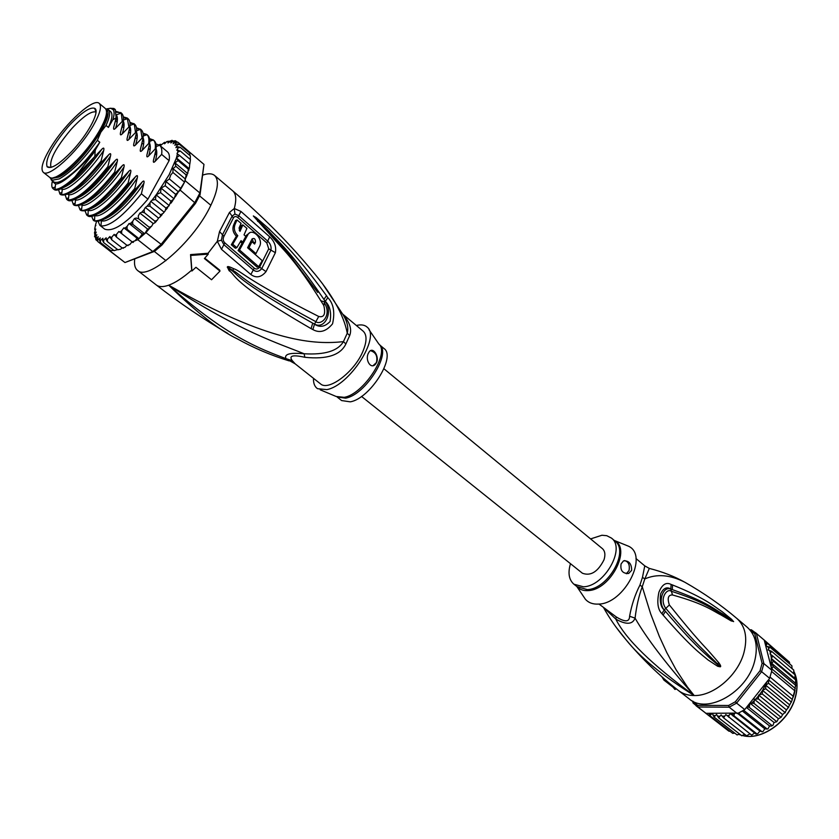 <?xml version="1.0" encoding="UTF-8"?>
<svg xmlns="http://www.w3.org/2000/svg" width="839" height="839" viewBox="0 0 839 839"><rect width="100%" height="100%" fill="white"/><g stroke="black" fill="none" stroke-linecap="round" stroke-linejoin="round"><path stroke-width="1.26" d="M93.16 125.787C99.998 113.789 102.022 106.322 99.222 103.396C93.685 97.576 66.155 122.525 51.536 146.154L49.753 149.038C42.537 161.413 40.377 169.174 43.271 172.31C48.494 178.183 76.622 152.96 91.357 128.776L93.16 125.787M99.222 103.396L105.253 108.441C108.095 111.409 106.123 118.886 99.327 130.884L97.534 133.862C82.893 158.026 54.755 183.112 49.449 177.176L43.271 172.31M72.269 150.873L74.482 148.43C89.763 131.377 100.051 110.57 94.618 108.294C89.909 106.91 81.635 112.468 69.794 124.959L67.676 127.318C51.745 146.5 44.886 159.662 47.12 166.793C51.106 169.457 59.496 164.15 72.269 150.873M51.064 167.391C48.998 160.564 55.489 148.104 70.518 130.014L72.521 127.79C83.68 116.034 91.503 110.779 96.013 112.027M229.456 212.445L232.099 216.158L234.92 214.029L234.28 208.512L240.94 211.438L269.676 236.818C274.531 241.391 276.43 246.676 275.381 252.696L266.026 271.616C261.233 277.394 256.178 278.359 250.861 274.51L221.465 249.309L217.322 241.296L219.535 231.585L229.456 212.445L234.28 208.512C236.64 199.745 236.126 193.861 232.718 190.852C262.125 215.906 288.291 242.198 311.206 269.728C331.73 293.64 343.759 314.793 347.273 333.188L349.674 335.59L345.888 343.927C340.571 355.117 326.895 359.574 304.851 357.288C292.79 354.593 288.595 355.705 292.266 360.634L295.244 363.895L320.435 383.811C328.332 391.519 354.142 372.201 362.731 351.782C366.958 341.788 367.104 334.918 363.172 331.174L342.752 314.153M322.554 283.792L343.046 314.677C347.262 321.536 348.667 327.703 347.273 333.188L343.424 341.641C337.939 350.943 324.84 354.981 304.127 353.764C279.167 343.571 240.457 331.94 168.712 285.187C270.336 343.455 315.705 344.609 343.424 341.641L345.888 343.927M232.718 190.852L214.595 175.477C219.629 180.49 217.857 191.491 209.278 208.471C191.544 243.656 147.517 281.065 137.533 270.41C134.974 268.333 134.03 264.589 134.701 259.188M214.595 175.477C212.005 173.379 208.093 173.243 202.86 175.078M234.92 214.029L238.832 215.738L267.714 241.129C270.462 243.75 271.532 246.739 270.934 250.106L261.737 268.627C259.104 271.752 256.304 272.203 253.315 269.98L223.919 244.726L221.433 240.185L222.482 234.763L223.929 236.325C222.734 238.905 223.038 241.087 224.842 242.87L221.465 249.309M219.535 231.585L222.482 234.763L232.099 216.158L233.399 217.993C234.448 216.21 235.937 216.063 237.867 217.553L266.823 242.943L268.732 248.826L259.618 267.148C257.898 269.225 256.105 269.55 254.238 268.144L224.842 242.87M191.921 271.007L190.736 255.455L208.282 254.123L208.062 253.263L190.537 254.605L191.712 270.127L191.921 271.007L195.938 267.284L211.543 279.754L219.975 271.102L219.713 270.116L204.768 258.16M311.059 328.626C228.407 280.687 236.262 275.066 229.12 270.724L227.359 267.022C227.39 266.089 229.508 266.655 233.714 268.711C241.905 271.448 243.971 278.611 318.715 316.481C324.095 317.708 325.805 314.069 323.823 305.574C294.929 258.318 280.625 247.327 271.731 236.43L253.336 215.98L256.084 217.542L269.13 228.974C278.149 238.423 292.884 249.445 326.497 295.716L327.818 297.646C333.523 303.498 335.107 312.223 332.559 323.823C326.235 331.489 319.669 333.398 312.874 329.57L311.059 328.626L312.737 323.172C231.585 277.699 237.615 273.126 230.285 269.655L227.663 267.18L232.676 270.368C240.363 273.913 241.013 281.369 315.548 321.505C321.043 326.014 332.192 315.391 324.536 303.183M312.874 329.57L314.499 324.169L312.737 323.172L314.499 324.043C324.819 330.063 333.45 311.93 325.113 301.379L323.906 299.397L325.228 301.295C329.937 305.69 331.552 312.433 330.063 321.536C324.882 326.843 319.701 327.724 314.499 324.169L318.715 316.481M229.12 270.724L230.285 269.655L227.285 267.222M227.359 267.022L232.676 270.368L233.714 268.711M323.823 305.574L324.315 302.806L327.818 297.646M317.719 292.402L288.259 253.504C265.302 227.338 261.957 225.272 257.804 220.678L253.399 215.917M257.636 221.391L257.804 220.678L253.336 215.98M256.084 217.542L256.178 218.591L268.753 231.029C277.405 240.929 292.098 252.392 323.906 299.397L326.497 295.716M190.537 254.605L190.736 255.455M304.851 357.288L304.127 353.764C290.042 352.464 283.991 354.089 285.963 358.652C260.048 348.804 226.572 336.733 168.712 285.187C196.766 312.601 219.64 330.493 237.332 338.872C253.798 348.007 271.081 355.348 289.172 360.896M292.266 360.634L285.963 358.652L295.244 363.895M343.088 314.73C349.853 322.365 352.055 329.318 349.674 335.59M321.075 300.823L324.557 301.925M356.365 325.501C361.19 324.294 364.86 324.913 367.377 327.357C380.466 337.54 349.318 385.72 326.843 389.611L317.572 388.709C314.656 386.748 313.304 383.287 313.492 378.326M341.63 400.57L350.262 401.839C370.104 398.64 396.49 356.523 383.926 348.468L379.511 344.787C391.803 352.978 365.364 394.917 345.626 398.158L337.121 397.004L341.63 400.57M368.384 353.209L369.412 351.51C373.586 346.654 379.364 357.236 376.554 362.521L375.358 364.325C370.67 369.621 364.86 359.679 368.384 353.209M370.356 350.66C375.799 352.191 377.833 356.156 376.428 362.553L373.145 365.605M237.018 219.933L235.591 220.5L233.609 225.093C232.162 229.057 233.074 232.77 236.367 236.22L231.312 244.768L235.392 248.229L236.839 247.683L241.034 240.657L242.817 242.188L245.827 236.388L244.044 234.857L246.907 228.376L242.859 224.904L239.985 231.386L239.073 227.967L241.066 223.363L237.018 219.933L235.025 224.537C233.578 228.544 234.49 232.256 237.783 235.686L232.749 244.222L236.839 247.683M242.859 224.904L241.433 225.46L239.262 230.484M240.374 241.831L241.401 242.712L242.817 242.188M249.623 232.875L246.456 235.277L238.077 250.504L257.195 267.201L258.653 266.687L262.24 260.677L247.578 247.746L252.088 238.937C254.332 237.815 255.465 238.884 255.486 242.156L254.605 244.034L251.994 241.747L249.005 247.526L255.958 253.619L259.796 245.963C263.373 238.307 251.564 227.191 247.872 234.742L239.524 249.98L258.653 266.687M251.994 241.747L250.578 242.272L247.694 247.851M252.182 238.79L253.777 243.3M238.077 250.504L239.524 249.98M254.773 254.049L255.958 253.619M247.82 247.966L249.005 247.526M231.312 244.768L232.749 244.222M236.367 236.22L237.783 235.686M219.975 271.102L204.412 258.548L208.282 254.123M106.438 113.685L106.752 114.597M106.543 112.604C107.423 116.474 105.19 123.092 99.82 132.468C89.983 149.688 70.392 170.768 59.506 175.949L53.79 177.585M105.609 108.808L108.808 110.171C110.465 112.72 109.531 117.817 106.029 125.441L100.869 132.143L97.387 140.302C84.089 159.095 71.388 171.964 59.296 178.896L51.871 180.301L49.879 177.459M97.387 140.302L99.789 142.263C86.501 161.046 73.811 173.893 61.708 180.794C57.891 182.671 55.175 182.996 53.581 181.769L51.189 179.892M97.366 240.961L96.149 240.017L96.181 238.108L98.257 236.724L97.167 240.3L97.953 241.716L97.618 240.101L100.281 237.898L99.537 240.332L100.449 242.555L100.46 240.405L102.935 238.255L102.526 240.332L103.606 242.513L103.711 240.143L106.175 237.783L106.092 239.535L107.361 241.59L107.497 239.042L109.951 236.483L111.671 239.765L111.807 237.091L114.219 234.364L116.464 237.091L116.558 234.312L118.876 231.459L121.645 233.588L121.665 230.735L123.868 227.809L127.119 229.309L127.056 226.436L129.091 223.478L132.803 224.349L132.614 221.475L134.46 218.539L136.191 218.025L138.592 218.769L138.257 215.938L139.861 213.085L141.822 212.183L144.36 212.697L144.13 209.645L145.336 207.453L147.098 206.247L150.013 206.226L150.003 202.776L150.789 201.339L152.037 200.238L155.435 199.493L156.075 194.847L160.522 192.613L161.119 188.156L165.189 185.723L165.944 181.539L169.352 178.959L170.747 175.015L172.918 172.435L172.991 168.67L185.409 179.032L184.538 182.126L185.335 180.06M189.593 152.95L189.698 152.268L203.971 164.381L199.892 192.991L194.931 202.314L160.92 244.579L152.782 251.543L124.969 262.544L109.07 250.389L110.989 250.725M189.698 152.268L203.971 164.381L200.049 194.837L199.892 192.991L185.22 180.752M172.918 172.435L184.538 182.126L182.86 185.346L181.025 188.639L169.352 178.959M200.049 194.837L195.518 203.342L162.021 244.967L154.586 251.333L124.969 262.544L110.161 251.06M118.876 231.459L132.94 242.502L132.195 241.905L137.785 239.692L145.934 232.634L149.342 228.575L149.143 227.212L138.592 218.769M137.785 239.692L152.782 251.543L154.586 251.333M162.021 244.967L145.934 232.634M165.944 181.539L178.455 191.89L184.538 182.126M180.175 190.096L195.518 203.342M108.525 249.907L109.07 250.389M172.991 168.67L175.833 166.279L174.973 162.881L178.057 160.595L176.358 157.868L179.536 155.477L176.977 153.631L177.784 152.174L180.28 151.03L176.798 150.233L178.004 148.031L180.259 147.318L177.889 146.741L175.896 147.654L177.459 144.79L179.504 144.381L177.165 143.962L174.858 145.283L176.012 142.808L177.155 141.959L178.015 142.284L189.31 151.869L189.037 152.478M185.534 178.717L184.979 179.766M179.357 191.103L181.025 188.639M179.001 190.82L175.267 196.892M149.143 227.212L151.46 226.446L153.254 223.541L154.953 222.786L154.9 221.181L144.36 212.697M169.845 141.309L166.877 141.55L164.528 143.815L164.507 142.347L165.839 142.546M172.047 140.291L167.947 142.976L168.22 141.214M175.309 140.742L173.117 141.141L170.841 142.945L171.418 140.91L173.39 140.952M178.015 142.284L175.341 142.2L173.159 143.71L174.03 141.434L175.854 141.036L176.767 141.812M164.507 142.347L160.658 145.42L160.333 144.277L161.413 144.623M160.312 144.287L159.043 144.832M95.478 237.836L94.985 235.811L96.894 234.763L95.646 237.332L95.814 239.66M94.901 234.406L94.482 232.77L96.202 232.067L94.503 236.682M95.08 230.306L94.671 229.162L95.814 229.047L94.482 232.77M95.887 225.534L95.457 225.156L94.671 229.162M179.536 155.477L189.75 164.098L189.373 168.22L188.303 169.216L187.737 173.589L186.132 174.9L185.409 179.032M180.259 147.318L190.39 155.897L190.275 159.483M180.28 151.03L190.443 159.63L189.824 164.171M154.9 221.181L157.312 220.196L158.477 218.056L160.197 216.902L160.522 214.742L163.154 213.368L165.105 210.946L165.923 208.041L155.435 199.493M165.923 208.041L168.933 205.964L170.988 201.192L160.522 192.613M128.115 245.617L127.014 245.366L129.783 244.6L132.048 241.821M123.354 248.271L122.211 247.998L125.032 247.316L126.867 245.25M107.361 241.59L117.88 249.77L120.711 249.204L122.022 247.851M117.617 249.571L114.094 250.662L103.606 242.513M113.726 250.379L110.905 250.672L100.449 242.555M155.215 153.464L156.788 152.677M155.939 143.941L159.609 145.241L167.464 151.849C169.289 153.411 169.824 156.337 169.1 160.648L147.916 199.126C127.916 222.419 113.517 232.424 104.718 229.141L99.914 225.376M110.381 250.263L109.668 250.798L97.953 241.716M122.211 247.998L111.671 239.765M127.014 245.366L116.464 237.091M132.195 241.905L121.645 233.588M123.868 227.809L137.04 238.224L139.001 238.706L127.119 229.309M135.121 240.783L137.04 238.224M129.091 223.478L142.263 233.945L144.686 233.787L132.803 224.349M139.001 238.706L142.263 233.945M134.46 218.539L147.622 229.057L149.164 228.628M144.686 233.787L147.622 229.057M139.861 213.085L153.254 223.541M152.667 224.265L153.013 223.646M145.336 207.453L158.477 218.056M160.522 214.742L150.013 206.226M150.789 201.339L163.899 211.984M156.075 194.847L169.163 205.534M161.119 188.156L174.082 198.822L170.988 201.192M178.455 191.89L175.613 194.323L174.082 198.822M175.613 194.323L165.189 185.723M190.002 155.572L189.583 152.939L179.504 144.381M176.358 157.868L189.142 168.629M188.303 169.216L178.057 160.595M174.973 162.881L187.737 173.589M186.132 174.9L175.833 166.279M116.275 111.419L121.288 113.139L122.242 121.403L115.478 128.357C113.8 129.951 113.244 129.489 113.789 126.951L116.118 117.869L115.331 109.552L113.873 108.472L110.024 108.241M123.815 127.832L122.158 126.448L120.512 132.541L123.092 122.116L122.242 121.403M123.092 122.116C123.847 117.733 123.323 114.754 121.508 113.202L120.669 112.499M120.701 113.338L120.785 112.709L116.443 112.206M128.745 132.363L127.192 138.099L129.751 127.696L128.902 126.983L122.179 133.936C120.543 135.53 119.987 135.069 120.512 132.541M129.751 127.696C130.475 123.323 129.93 120.334 128.084 118.739L127.255 118.037L128.902 126.983M127.434 118.687L123.396 117.638M117.429 119.474L115.562 120.397M123.312 116.894L127.255 118.037M136.484 127.801L140.658 129.342L142.116 138.047L135.488 145C133.831 146.563 133.286 146.112 133.831 143.626L136.369 133.233L135.53 132.531L128.849 139.484C127.224 141.078 126.668 140.616 127.192 138.099M149.499 138.582L153.369 139.998C155.173 141.697 155.781 144.686 155.173 148.985L148.629 155.939C147.035 157.533 146.489 157.082 147.003 154.575L149.489 144.224L148.66 143.532L142.074 150.485C140.47 152.079 139.924 151.628 140.438 149.122L142.945 138.75L142.116 138.047M142.945 138.75C143.626 134.345 143.018 131.324 141.13 129.699L140.312 129.007M136.642 130.727L140.658 129.342L136.589 128.514M130.695 130.139L129.08 130.884M159.609 145.241L159.662 145.283C161.57 146.961 162.231 150.003 161.633 154.397L155.142 161.35C153.558 162.955 153.023 162.504 153.527 160.008L155.991 149.667L155.173 148.985M155.991 149.667C156.61 145.241 155.96 142.2 154.03 140.543L153.883 140.428M153.275 140.029L149.615 139.274M143.773 140.7L142.431 141.277M129.919 122.358L134.25 123.973L135.53 132.531M136.369 133.233C137.072 128.849 136.484 125.84 134.628 124.235L133.8 123.543M134.125 124.025L130.014 123.092M124.078 124.822L122.347 125.651M149.489 144.224C150.139 139.819 149.51 136.788 147.601 135.142L147.035 134.68C148.744 136.379 149.279 139.326 148.66 143.532M146.982 134.701L143.123 133.904M137.26 135.436L135.782 136.086M143.008 133.202L146.783 134.45M169.1 160.648L161.633 154.397M53.937 189.341L53.99 189.383C58.457 193.83 78.363 178.371 95.069 156.211L102.001 149.059C86.669 170.6 73.612 183.5 62.841 187.768M108.745 167.307L107.874 166.604C90.318 188.439 77.125 199.567 68.305 199.986L66.669 199.325L67.519 199.997C72.206 204.569 92.248 189.215 108.745 167.307L115.583 160.165C100.732 181.119 87.833 193.84 76.884 198.319M116.202 117.46L117.271 117.387M115.53 120.501L113.789 126.951M59.968 194.071L60.775 194.7C68.389 197.081 82.107 186.111 101.928 161.78L108.818 154.628C93.716 175.875 80.743 188.681 69.878 193.064M122.934 122.914L123.899 122.872M95.069 156.211L74.744 177.239C65.799 185.419 59.212 189.457 54.975 189.362L53.119 188.712C51.661 187.517 51.42 185.02 52.375 181.203M66.669 199.325L65.253 195.078M101.928 161.78L101.058 161.067C83.638 182.766 70.497 193.977 61.656 194.69L59.915 194.029L58.562 189.666M73.381 204.58L74.231 205.251C81.991 207.81 95.751 196.997 115.52 172.813L114.66 172.11C97.114 193.935 83.858 204.978 74.902 205.24L73.381 204.58L71.902 200.437M80.051 209.813L80.901 210.474C88.913 212.991 102.704 202.262 122.253 178.277L121.393 177.585C103.585 199.63 90.276 210.589 81.467 210.463L80.051 209.813L78.53 205.775M87.466 215.623L87.529 215.675C92.363 220.426 112.384 205.691 128.944 183.72L128.094 183.028C110.339 205.031 96.967 215.906 87.99 215.644L86.69 215.015L85.117 211.061M94.052 220.783L94.125 220.835C102.295 223.531 116.118 212.959 135.593 189.121L134.754 188.439C116.736 210.652 103.312 221.433 94.482 220.793L93.286 220.185L91.671 216.326M147.916 199.126L141.372 193.819C123.385 216.011 109.909 226.708 100.932 225.901L99.841 225.324L98.194 221.548M52.091 180.605L53.109 182.094C63.051 184.202 70.077 174.669 71.325 174.774C64.236 180.972 58.992 184.056 55.605 184.024L52.857 181.864M71.325 174.774C79.223 168.461 87.287 160.071 95.531 149.594L95.185 151.02L74.744 177.239M102.001 149.059C103.711 147.433 104.277 147.895 103.711 150.454C89.658 171.722 69.008 190.505 62.296 189.373L60.723 188.848M103.711 150.454L101.058 161.067M108.818 154.628C110.507 153.002 111.073 153.464 110.507 156.012C96.422 177.375 75.625 196.095 68.955 194.69L67.581 194.228M110.507 156.012L107.874 166.604M116.516 115.268C118.005 117.796 117.659 122.158 115.478 128.357M115.824 119.243L117.418 118.886M123.26 121.036C124.633 123.616 124.266 127.916 122.179 133.936M122.567 124.633L124.067 124.329M129.909 126.668C131.23 129.29 130.884 133.558 128.849 139.484M115.583 160.165C117.261 158.54 117.827 158.99 117.261 161.539C103.155 182.996 82.201 201.664 75.562 199.976L74.398 199.567M117.261 161.539L114.66 172.11M108.273 109.584L110.601 111.535C112.961 113.726 112.227 119.023 108.399 127.413L112.825 119.788C114.377 114.933 114.513 111.577 113.213 109.699L110.685 108.283L106.689 108.871M99.789 142.263L95.531 149.594M116.118 117.869L112.825 119.788M106.029 125.441L108.399 127.413M95.185 151.02L94.849 156.023M115.52 172.813L122.305 165.661C123.983 164.035 124.539 164.486 123.973 167.034L121.393 177.585M122.253 178.277L128.996 171.135C130.653 169.499 131.209 169.96 130.653 172.488L128.094 183.028M128.944 183.72L135.635 176.568C137.292 174.942 137.837 175.393 137.292 177.92L134.754 188.439M135.593 189.121L142.242 181.969C143.888 180.343 144.434 180.794 143.888 183.311L141.372 193.819M123.973 167.034C109.857 188.576 88.745 207.181 82.149 205.219L81.184 204.884M130.653 172.488C116.506 194.124 95.237 212.676 88.682 210.432L87.927 210.159M137.292 177.92C123.123 199.64 101.697 218.13 95.185 215.602L94.639 215.403M129.279 130.003L130.674 129.751M136.505 132.268C137.795 134.922 137.449 139.169 135.488 145M135.939 135.352L137.239 135.142M143.07 137.837C144.318 140.522 143.983 144.738 142.074 150.485M142.567 140.669L143.763 140.501M149.604 143.375C150.8 146.091 150.475 150.275 148.629 155.939M143.888 183.311C129.699 205.125 108.126 223.552 101.645 220.741L101.32 220.615M149.143 145.965L150.244 145.839M156.096 148.891C157.25 151.628 156.935 155.781 155.142 161.35M136.264 133.747L137.03 133.747M141.791 144.098L140.438 149.122M142.871 139.127L143.532 139.138M148.251 149.929L147.003 154.575M149.436 144.476L150.003 144.497M154.68 155.739L153.527 160.008M122.305 165.661C107.696 186.331 94.88 198.958 83.858 203.552M128.996 171.135C114.618 191.512 101.897 204.055 90.801 208.743M135.635 176.568C121.498 196.672 108.86 209.121 97.712 213.903M142.242 181.969C128.346 201.8 115.792 214.155 104.592 219.021M129.615 128.346L130.485 128.325M135.289 138.246L133.831 143.626M50.571 177.721L51.63 178.487L58.835 177.092C78.132 168.534 114.807 117.439 106.983 110.297L106.018 109.427M55.783 177.375L54.829 177.26M383.958 368.782L602.381 548.612C605.034 551.024 605.569 554.768 603.996 559.823C597.892 571.852 590.687 576.32 582.402 573.226L361.515 396.428M750.213 630.257L751.325 629.785L756.39 633.455L763.878 663.597L761.623 671.682L769.625 678.3L768.587 679.884L768.524 683.25L765.797 685.232L789.709 704.886L792.047 700.324L794.711 690.728L771.597 671.462L771.849 669.669L764.245 640.126L756.39 633.455L754.743 633.655L762.095 663.376L763.878 663.597L771.849 670.246M789.709 704.886L788.303 707.256L765.692 688.725L762.515 690.371L762.294 693.968L758.592 695.049L758.372 698.887L754.324 699.254L754.02 703.397L749.909 703.103L749.311 707.403L747.004 706.732L767.622 680.817L762.62 690.287M762.515 690.371L786.521 709.983L788.303 707.256M769.625 678.3L771.597 671.462M696.034 705.735L705.977 713.318L738.467 713.098L744.728 709.584L736.6 703.113L761.623 671.682L760.029 670.77L735.363 701.771L736.6 703.113L729.185 707.183L728.588 705.484L697.66 705.337L697.838 707.004L693.045 702.977L693.224 701.394M762.095 663.376L760.029 670.77M697.66 705.337L693.276 701.666M737.334 713.611L729.185 707.183L697.838 707.004L705.977 713.318M735.363 701.771L728.588 705.484M750.36 630.435L754.743 633.655M749.867 629.848L751.325 629.785M693.045 702.977L692.668 701.11M764.245 640.126L755.415 632.585M744.728 709.584L747.004 706.732M768.839 679.517L767.622 680.817M751.838 735.279L725.84 714.566L723.575 717.869L721.11 714.87L718.656 717.817L716.59 714.471L714.01 717.02L712.384 713.391L709.731 715.52L708.787 713.349M728.703 717.188L729.06 715.331L727.056 715.73M757.239 733.926L755.981 734.104L730.412 713.653L729.06 715.331M734.419 713.59L733.926 715.782L756.851 733.831L757.669 733.779L759.935 731.084L762.064 731.765L738.467 713.098M764.927 642.831L767.255 643.261L765.818 646.282L769.73 647.026L768.084 649.921L771.586 651.316L770.024 653.927L772.792 656.035L771.282 658.468L771.23 667.781M765.797 685.232L765.692 688.725M793.222 696.297L770.045 677.083M794.711 690.728L795.519 685.222L773.149 666.491L771.817 668.851L795.309 688.473M771.817 668.851L771.849 669.669M795.519 685.222L795.634 679.884L773.317 661.132L771.859 663.45L795.508 683.292M771.859 663.45L773.149 666.491M791.072 701.844L768.524 683.25M768.587 679.884L792.31 699.495M773.317 661.132L771.44 658.709M746.416 707.476L769.541 725.945L771.387 726.092L772.132 725.662L749.311 707.403M772.132 725.662L772.887 725.462L774.061 722.505L776.799 721.729L754.02 703.397M749.909 703.103L774.061 722.505M728.797 731.115L705.18 712.793M728.839 731.136L730.108 731.335M732.783 733.391L709.731 715.52M732.667 733.317L734.807 733.192M737.156 734.964L714.01 717.02M736.957 734.859L739.662 734.188M741.865 735.803L718.656 717.817M741.613 735.698L744.728 734.398M746.783 735.918L723.575 717.869M746.532 735.803L749.93 733.842M751.639 735.184L754.555 732.982M737.649 713.475L759.935 731.084M762.064 731.765L762.892 731.66L764.801 728.818L767.192 729.028L743.627 710.287M742.4 711.021L764.801 728.818M767.192 729.028L767.989 728.871L769.541 725.945M789.761 664.006L789.384 662.044L767.255 643.261M786.793 659.842L763.542 639.486M758.592 695.049L782.651 714.587L784.958 712.437L762.294 693.968M784.958 712.437L786.521 709.983M795.634 679.884L794.921 678.352L795.057 674.818L772.792 656.035M771.282 658.468L794.921 678.352M793.663 673.644L793.799 670.099L771.586 651.316M791.974 668.557L791.901 665.82L769.73 647.026M776.799 721.729L778.435 718.719L781.099 717.293L758.372 698.887M754.324 699.254L778.435 718.719M781.099 717.293L782.651 714.587M604.615 608.485L615.816 619.098C626.135 624.929 632.554 624.615 635.071 618.144C636.486 606.24 638.878 595.784 642.255 586.765L639.947 585.077L642.464 577.358L644.771 565.874L635.962 558.522M650.152 568.611L649.323 568.412L644.803 578.931L642.464 577.358M570.478 563.693C567.751 572.932 568.894 579.759 573.897 584.196L583.378 586.786C604.216 586.555 626.062 548.171 611.379 538.04L606.754 535.691L601.92 535.251L590.604 538.911M626.293 573.729L629.04 570.53C629.984 564.941 628.484 561.616 624.562 560.557M631.662 570.321L628.715 573.425C622.611 573.708 620.084 570.52 621.101 563.881L623.524 560.861C628.893 560.536 631.61 563.693 631.662 570.321M625.191 544.857L628.442 546.179C649.25 555.408 624.237 604.101 598.28 604.101C592.785 604.363 588.485 602.738 585.381 599.235L583.42 596.319M616.571 627.813L625.999 639.706C639.79 657.105 662.516 675.72 694.178 695.552C651.725 664.457 625.6 638.972 615.816 619.098L616.256 616.927C625.055 622.328 629.502 622.098 629.596 616.246C631.662 604.835 635.113 594.452 639.947 585.077M644.771 565.874L649.323 568.412C662.653 571.82 674.483 576.424 684.792 582.214C670.162 574.767 656.832 573.677 644.803 578.931L642.255 586.765L650.697 613.949L659.339 636.413L666.764 652.532L675.94 669.501L687.351 686.889L694.178 695.552C666.397 664.184 646.691 638.385 635.071 618.144L629.596 616.246M733.548 621.468L731.126 620.891L720.9 614.893C713.119 611.138 705.505 604.153 672.5 594.966L670.781 589.156L672.28 589.597L670.781 589.156C662.747 585.601 657.587 602.633 664.247 609.88L665.442 611.327L664.215 609.963C660.754 607.037 659.58 601.636 660.681 593.75C663.418 588.118 666.795 586.555 670.822 589.03L671.116 584.447L672.574 584.982L672.28 589.597C706.816 601.783 714.828 609.554 722.306 613.687L733.422 621.479L731.535 619.266L733.464 621.521L719.872 612.963C711.944 608.789 703.837 601.689 671.127 591.18C666.806 587.992 659.087 599.088 665.736 608.285C693.591 641.52 701.32 647.771 708.168 654.735L720.292 666.565L718.331 665.243L720.292 666.827L717.723 666.302L718.331 665.243L709.406 657.713C702.683 651.284 694.136 645.023 665.442 611.327L663.093 615.071L661.898 613.655L664.247 609.88L669.365 604.94C696.716 639.129 703.837 645.569 710.297 652.91L718.824 662.768L717.639 663.733L720.292 666.827M733.622 621.615L730.559 619.759L731.126 620.891M599.004 604.049L616.256 616.927M661.898 613.655C657.818 609.596 656.811 602.486 658.888 592.313C662.055 584.468 666.135 581.846 671.116 584.447M717.723 666.302L707.948 659.874C700.943 653.896 691.85 648.222 663.093 615.071M718.824 662.768C720.544 665.159 721.068 666.481 720.428 666.743M672.5 594.966C668.201 594.809 667.152 598.134 669.365 604.94M672.574 584.982C706.448 598.595 714.671 606.912 722.106 611.641L731.535 619.266M603.619 607.698C609.481 618.364 616.938 629.04 625.999 639.706C642.055 658.909 659.527 675.846 678.426 690.507C682.747 693.832 688.001 695.51 694.178 695.552C713.643 696.108 737.921 675.353 743.92 652.7C747.748 637.692 745.41 626.282 736.894 618.479C721.016 605.003 703.648 592.921 684.792 582.214L689.49 584.919M664.782 679.317L663.911 680.083L673.014 687.151L673.581 686.669M663.911 680.083L661.824 676.716M676.003 688.609L674.996 689.49L673.014 687.151M674.996 689.49L676.265 688.819M736.894 618.479L747.35 627.352C755.897 635.186 758.299 646.575 754.555 661.531C746.92 692.448 706.962 714.723 689.249 698.918L678.426 690.507M259.618 267.148L266.026 271.616M268.732 248.826L275.381 252.696M320.215 389.81L336.177 396.49L344.263 397.329C363.717 394.12 390.187 352.999 378.819 343.969L369.003 329.717M233.399 217.993L223.929 236.325M237.867 217.553L240.94 211.438M227.914 333.482C203.688 319.365 179.808 303.194 156.306 284.987C159.043 287.074 163.186 287.137 168.712 285.187C175.435 282.712 183.101 277.699 191.712 270.127M208.062 253.263L217.322 241.296L221.433 240.185M250.861 274.51L254.238 268.144M246.184 235.811L247.599 235.277M254.06 242.681L255.486 242.156M233.609 225.093L235.025 224.537M266.823 242.943L267.714 241.129M269.676 236.818L267.714 241.139M156.453 194.449L169.121 174.753L176.4 158.068M171.418 140.91L170.275 140.931M174.03 141.434L173.117 141.141M176.012 142.808L175.341 142.2M177.312 145.011L176.903 144.088M177.92 148.178L177.774 146.794M177.711 152.299L177.931 150.087M176.578 157.459L177.438 153.904M160.333 144.277L159.169 144.906M110.192 237.846L111.87 237.018M116.558 234.312L114.786 235.413L116.6 234.249M119.746 232.109L121.707 230.683M127.056 226.436L125.063 228.093L127.088 226.383M130.538 223.363L132.646 221.423M141.791 212.204L144.151 209.593M147.056 206.279L150.034 202.713M151.985 200.28L155.844 195.267M106.092 239.472L107.581 238.958M102.547 240.216L103.816 240.038M99.589 240.101L100.628 240.248M97.282 239.136L98.069 239.597M95.646 237.332L96.181 238.108M94.713 234.752L94.985 235.811M96.349 222.052L95.457 225.156M188.974 169.572L188.628 170.663M187.097 174.879L185.901 177.721M133.495 242.104L132.94 242.492M150.58 227.338L149.751 228.166M167.674 207.642L166.112 209.666M162.137 214.606L160.91 216.063M156.411 221.202L155.446 222.251M172.97 200.322L170.946 203.195M742.935 735.625C762.231 740.711 789.709 720.512 795.456 696.569L795.529 696.286C797.826 687.047 797.344 678.898 794.082 671.84M749.175 705.211L747.182 706.742M710.486 714.283L708.819 713.528M714.734 715.604L712.909 715.132M719.327 716.223L717.355 716.045M724.172 716.118L722.106 716.254M734.282 713.769L731.503 714.692M733.926 715.782L733.055 716.066M755.981 734.104L756.851 733.831M765.116 642.81L766.248 644.247M770.768 654.483L771.377 658.112M769.531 650.34L770.338 652.773M767.633 646.376L768.576 648.138M753.81 701.089L751.828 702.956M758.257 696.234L756.044 698.772M762.483 690.497L759.673 694.451M740.827 735.09L739.138 734.503L740.795 735.058M792.509 669.019L792.037 668.305M628.442 546.179L614.242 540.431C631.893 548.328 610.54 590.006 588.244 590.583L587.929 590.614C583.21 590.876 579.508 589.513 576.833 586.524L585.381 599.235M611.379 538.04L614.903 540.977C629.502 551.066 608.128 589.083 587.3 589.628L576.917 586.587M210.883 205.293L199.546 195.854M165.954 260.646L154.313 251.438M50.969 167.422L47.12 166.793M96.013 111.923L94.618 108.294M156.306 284.987L137.533 270.41M247.872 234.742L246.456 235.277M115.457 120.847L117.145 122.263M128.828 132.017L130.454 133.37M135.457 137.544L137.051 138.886M142.043 143.05L143.605 144.36M148.587 148.524L150.129 149.803M155.1 153.957L156.61 155.215M172.362 168.377L172.939 168.859M176.421 158.12L169.142 174.743L156.515 194.375M177.165 143.962L177.459 144.79M177.889 146.741L178.004 148.031M177.994 150.076L177.784 152.174M177.48 153.936L176.651 157.323M110.203 237.888L111.807 237.091M119.767 232.13L121.665 230.735M130.569 223.363L132.614 221.475M141.822 212.183L144.13 209.645M147.098 206.247L150.003 202.776M152.037 200.238L155.802 195.351M107.497 239.042L106.092 239.535M103.711 240.143L102.526 240.332M100.46 240.405L99.537 240.332M153.212 139.861L154.03 140.543M52.93 187.789L55.259 186.95M66.501 198.602L68.567 197.847M113.705 109.668L113.873 108.472M59.737 193.211L61.929 192.414M53.119 188.712L53.99 189.383M86.69 215.015L87.529 215.675M93.349 220.227L94.125 220.835M54.975 189.362L55.594 184.024L53.109 182.094M61.656 194.69L62.285 189.373L61.195 188.628M68.305 199.986L68.955 194.69L68.011 194.029M121.288 113.139L116.558 114.723M127.78 118.572L123.364 120.061M134.25 123.973L130.024 125.42M74.902 205.24L75.562 199.976L74.786 199.399M113.213 109.699L115.331 109.552M81.467 210.463L82.138 205.219M87.99 215.644L88.2 210.044M94.482 220.793L94.849 215.319M147.035 134.68L143.217 136.012M153.369 139.998L149.741 141.277M101.446 220.573L100.932 225.901M159.662 145.283L156.222 146.5M81.509 204.737L82.149 205.219M73.245 203.961L75.143 203.258M79.946 209.289L81.698 208.638M86.616 214.585L88.21 213.987M93.265 219.849L94.681 219.315M106.983 110.297L108.808 110.171M51.63 178.487L51.871 180.301M794.155 694.136L793.222 697.167M791.576 701.456L791.083 702.547M788.796 707.036L788.324 707.854M794.197 693.968L795.026 690.371M795.729 685.19L795.655 685.977M785.031 712.898L785.451 712.311M795.529 696.779C789.761 720.774 762.179 740.847 742.893 735.646M795.634 696.412C797.931 687.099 797.417 678.898 794.082 671.798M792.54 669.04L792.047 668.295M573.897 584.196L577.505 587.048M628.715 573.425L626.66 573.582M614.903 540.977L614.337 540.505"/></g></svg>
